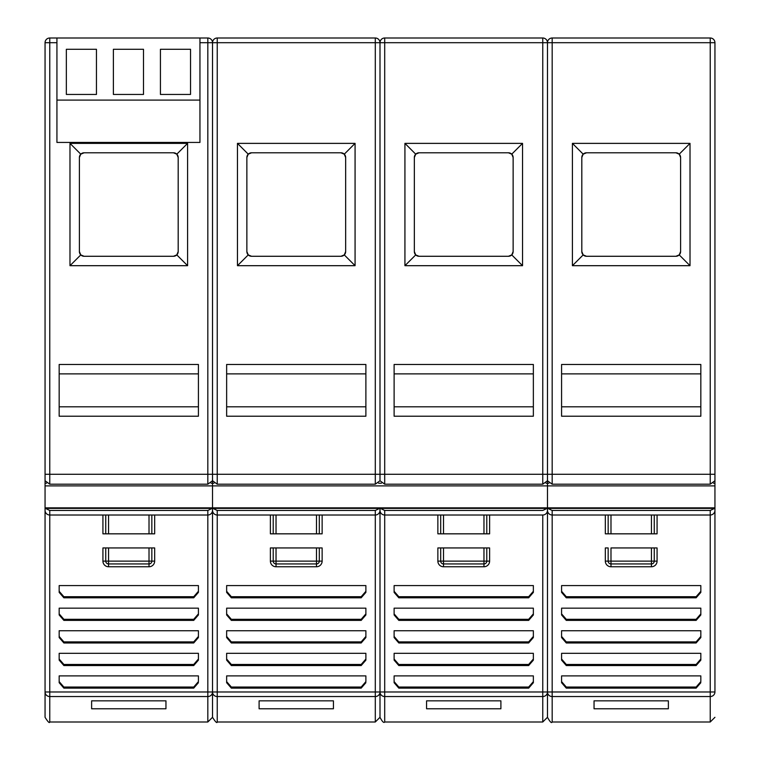 <?xml version="1.0" encoding="UTF-8"?>
<svg xmlns="http://www.w3.org/2000/svg" width="760" height="760" viewBox="0 0 760 760"><rect width="100%" height="100%" fill="white"/><g stroke="black" fill="none" stroke-linecap="round" stroke-linejoin="round"><path stroke-width="1.14" d="M45.058 475.285L45.058 510.311A4.702 4.702 -16.5 0 0 49.761 515.014A4.702 4.702 0 0 1 45.058 510.311A4.702 4.702 0 0 0 49.761 515.014L49.761 691.989L207.822 691.989L207.822 515.014L49.761 515.014L49.761 510.464L207.822 510.464L212.173 508.392M45.058 90.687L45.058 88.549M199.946 100.092L199.946 38L207.822 38A4.702 4.702 0 0 1 212.524 42.703L212.524 480.748L207.822 484.196L49.761 484.196L45.058 480.748L45.058 42.703A4.702 4.702 0 0 1 49.761 38L56.933 38L56.933 142.434L199.946 142.434L199.946 100.092L56.933 100.092M45.41 508.392L49.761 510.464M547.827 508.392L552.178 510.464L552.178 515.014A4.702 4.702 0 0 1 547.475 510.311A4.702 4.702 -16.5 0 0 552.178 515.014L552.178 691.989L710.239 691.989L710.239 515.014A4.702 4.702 95.6 0 0 714.942 510.311L714.942 508.392L714.942 510.311A4.702 4.702 0 0 1 710.239 515.014L552.178 515.014A4.702 4.702 0 0 1 547.475 510.311L547.475 508.392L547.475 510.311A4.702 4.702 0 0 1 542.764 515.014L384.702 515.014A4.702 4.702 0 0 1 380 510.311L380 508.392L380 510.311A4.702 4.702 0 0 1 375.298 515.014L217.236 515.014A4.702 4.702 0 0 1 212.524 510.311L212.524 508.392L212.524 510.311A4.702 4.702 0 0 1 207.822 515.014A4.702 4.702 95.6 0 0 212.524 510.331M198.417 416.224L59.166 416.224L59.166 364.477L198.417 364.477L198.417 416.224M69.986 143.374L187.596 143.374L187.596 265.687L69.986 265.687L69.986 143.374L80.778 154.166L84.103 152.788L173.48 152.788L176.805 154.166L187.596 143.374M198.417 406.818L59.166 406.818M59.166 373.882L198.417 373.882M176.805 154.166L178.191 157.491L178.191 251.569L176.805 254.904A4.702 4.702 0 0 1 173.48 256.281L84.103 256.281A4.702 4.702 0 0 1 79.401 251.569L79.401 157.491A4.702 4.702 0 0 1 84.103 152.788M187.596 265.687L176.805 254.904L173.48 256.281M178.191 251.569A4.702 4.702 0 0 1 176.805 254.904M173.48 152.788A4.702 4.702 0 0 1 178.191 157.491M69.986 265.687L80.778 254.904L79.401 251.569M84.103 256.281L80.778 254.904M79.401 157.491L80.778 154.166M547.124 508.392L542.764 510.464L384.702 510.464L384.702 515.014A4.702 4.702 -21.9 0 1 380 510.311L380 717.297L380 508.392L212.524 508.392L212.524 475.57L212.524 717.297L212.524 508.392L45.058 508.392L45.058 717.297C47.946 721.914 49.514 723.482 49.761 722L49.761 696.549L207.822 696.549L207.822 691.989L212.524 691.989A4.702 4.569 180 0 1 207.822 696.549L207.822 722L212.524 717.297C215.422 721.914 216.989 723.482 217.236 722L217.236 696.549L375.298 696.549L375.298 515.014A4.702 4.702 95.6 0 0 380 510.331M151.839 515.014L151.839 533.833L154.669 533.833L154.669 515.014M102.923 515.014L102.923 533.833L151.839 533.833M63.878 641.886L193.714 641.886L193.714 642.969L198.417 637.545L198.417 630.733L198.417 637.545L193.714 642.969L63.878 642.969L59.166 637.545L59.166 630.733L59.166 636.462L63.878 641.886L63.878 642.969M63.878 619.305L193.714 619.305L193.714 620.388L198.417 614.963L198.417 608.161L198.417 614.963L193.714 620.388L63.878 620.388L59.166 614.963L59.166 608.161L59.166 613.88L63.878 619.305L63.878 620.388M193.714 596.723L193.714 597.806L63.878 597.806L59.166 592.382L63.878 597.806L63.878 596.723L193.714 596.723L198.417 591.299L198.417 592.382L193.714 597.806L198.417 592.382L198.417 585.58L59.166 585.58L59.166 592.382L59.166 591.299L63.878 596.723M59.166 682.698L59.166 675.896L59.166 682.698L63.878 688.132L193.714 688.132L198.417 682.698L193.714 688.132L193.714 687.049L198.417 681.625L198.417 675.896L198.417 681.625M102.923 561.117L105.745 561.117A2.821 2.821 0 0 0 108.566 563.939A2.821 2.821 180 0 1 105.745 561.117L105.745 547.941L108.566 547.941L102.923 547.941L102.923 561.117A5.643 5.643 0 0 0 108.566 566.76L149.017 566.76A5.643 5.643 0 0 0 154.669 561.117L154.669 547.941L149.017 547.941L151.839 547.941L151.839 561.117A2.821 2.821 180 0 1 149.017 563.939A2.821 2.821 0 0 0 151.839 561.117L154.669 561.117M63.878 664.468L193.714 664.468L193.714 665.551L198.417 660.126L198.417 653.315L198.417 660.126L193.714 665.551L63.878 665.551L59.166 660.126L59.166 653.315L59.166 659.043L63.878 664.468L63.878 665.551M165.956 700.834L91.627 700.834L91.627 708.776L165.956 708.776L165.956 700.834M45.058 691.989L49.761 691.989L49.761 696.549A4.702 4.569 0 0 1 45.058 691.989L45.058 508.392M118.446 533.833L115.624 533.833M141.968 533.833L139.137 533.833M149.017 566.76L149.017 563.939L108.566 563.939L149.017 563.939L149.017 547.941L154.195 547.941M105.745 533.833L105.745 515.014M193.714 641.886L198.417 636.462M198.417 630.733L59.166 630.733M59.166 636.462L59.166 637.545M193.714 619.305L198.417 613.88M198.417 608.161L59.166 608.161M59.166 613.88L59.166 614.963M59.166 591.299L59.166 585.58M59.166 681.625L63.878 687.049L63.878 688.132M193.714 687.049L63.878 687.049M198.417 675.896L59.166 675.896M149.017 547.941L108.566 547.941L108.566 566.76M193.714 664.468L198.417 659.043M198.417 653.315L59.166 653.315M59.166 659.043L59.166 660.126M199.946 38L56.933 38M190.532 49.286L190.532 94.449L160.427 94.449L160.427 49.286L190.532 49.286M113.382 49.286L143.498 49.286L143.498 94.449L113.382 94.449L113.382 49.286M96.453 49.286L96.453 94.449L66.348 94.449L66.348 49.286L96.453 49.286M207.822 484.196L207.822 474.287L212.524 474.287L212.524 42.703A4.702 4.702 0 0 1 217.236 38L375.298 38A4.702 4.702 0 0 1 380 42.703L380 480.748L375.298 484.196L217.236 484.196L212.524 480.748L212.524 474.287L217.236 474.287L217.236 484.196M212.524 510.311A4.702 4.702 -16.5 0 0 217.236 515.014A4.702 4.702 0 0 1 212.524 510.311M212.876 508.392L217.236 510.464L375.298 510.464L379.648 508.392M365.883 416.224L226.641 416.224L226.641 364.477L365.883 364.477L365.883 416.224M237.462 143.374L355.072 143.374L355.072 265.687L237.462 265.687L237.462 143.374L248.244 154.166L251.569 152.788L340.955 152.788L344.28 154.166L355.072 143.374M365.883 406.818L226.641 406.818M226.641 373.882L365.883 373.882M344.28 154.166L345.658 157.491L345.658 251.569L344.28 254.904A4.702 4.702 0 0 1 340.955 256.281L251.569 256.281A4.702 4.702 0 0 1 246.867 251.569L246.867 157.491A4.702 4.702 0 0 1 251.569 152.788M355.072 265.687L344.28 254.904L340.955 256.281M345.658 251.569A4.702 4.702 0 0 1 344.28 254.904M340.955 152.788A4.702 4.702 0 0 1 345.658 157.491M237.462 265.687L248.244 254.904L246.867 251.569M251.569 256.281L248.244 254.904M246.867 157.491L248.244 154.166M380 508.392L380 717.297L375.298 722L375.298 696.549A4.702 4.569 180 0 0 380 691.989L380 508.392L547.475 508.392L547.475 475.57M380 475.902L380 42.703A4.702 4.702 0 0 1 384.702 38L542.764 38A4.702 4.702 0 0 1 547.475 42.703L547.475 474.287L547.475 42.703A4.702 4.702 0 0 1 552.178 38L710.239 38A4.702 4.702 0 0 1 714.942 42.703L714.942 480.748L710.239 484.196L552.178 484.196L547.475 480.748L547.475 474.287L552.178 474.287L552.178 484.196M319.314 515.014L319.314 533.833L322.135 533.833L322.135 515.014M270.389 515.014L270.389 533.833L319.314 533.833M231.344 641.886L361.18 641.886L361.18 642.969L365.883 637.545L365.883 630.733L365.883 637.545L361.18 642.969L231.344 642.969L226.641 637.545L226.641 630.733L226.641 636.462L231.344 641.886L231.344 642.969M231.344 619.305L361.18 619.305L361.18 620.388L365.883 614.963L365.883 608.161L365.883 614.963L361.18 620.388L231.344 620.388L226.641 614.963L226.641 608.161L226.641 613.88L231.344 619.305L231.344 620.388M361.18 596.723L361.18 597.806L231.344 597.806L226.641 592.382L231.344 597.806L231.344 596.723L361.18 596.723L365.883 591.299L365.883 592.382L361.18 597.806L365.883 592.382L365.883 585.58L226.641 585.58L226.641 592.382L226.641 591.299L231.344 596.723M226.641 682.698L226.641 675.896L226.641 682.698L231.344 688.132L361.18 688.132L365.883 682.698L361.18 688.132L361.18 687.049L365.883 681.625L365.883 675.896L365.883 681.625M270.389 561.117L273.21 561.117A2.821 2.821 0 0 0 276.032 563.939A2.821 2.821 180 0 1 273.21 561.117L273.21 547.941L276.032 547.941L270.389 547.941L270.389 561.117A5.643 5.643 0 0 0 276.032 566.76L316.492 566.76A5.643 5.643 0 0 0 322.135 561.117L322.135 547.941L316.492 547.941L319.314 547.941L319.314 561.117A2.821 2.821 180 0 1 316.492 563.939A2.821 2.821 0 0 0 319.314 561.117L322.135 561.117M231.344 664.468L361.18 664.468L361.18 665.551L365.883 660.126L365.883 653.315L365.883 660.126L361.18 665.551L231.344 665.551L226.641 660.126L226.641 653.315L226.641 659.043L231.344 664.468L231.344 665.551M333.431 700.834L259.103 700.834L259.103 708.776L333.431 708.776L333.431 700.834M285.912 533.833L283.091 533.833M309.434 533.833L306.613 533.833M316.492 566.76L316.492 563.939L276.032 563.939L316.492 563.939L316.492 547.941L321.67 547.941M273.21 533.833L273.21 515.014M361.18 641.886L365.883 636.462M365.883 630.733L226.641 630.733M226.641 636.462L226.641 637.545M361.18 619.305L365.883 613.88M365.883 608.161L226.641 608.161M226.641 613.88L226.641 614.963M226.641 591.299L226.641 585.58M226.641 681.625L231.344 687.049L231.344 688.132M361.18 687.049L231.344 687.049M365.883 675.896L226.641 675.896M316.492 547.941L276.032 547.941L276.032 566.76M361.18 664.468L365.883 659.043M365.883 653.315L226.641 653.315M226.641 659.043L226.641 660.126M375.298 484.196L375.298 474.287L380 474.287L380 480.748L384.702 484.196L542.764 484.196L547.475 480.748L547.475 476.235M542.764 484.196L542.764 42.703L384.702 42.703L384.702 474.287L380 474.287L380 476.235M547.475 88.549L547.475 90.687L547.475 88.549M384.702 510.464L380.351 508.392M384.702 515.014L384.702 691.989L542.764 691.989L542.764 515.014A4.702 4.702 87.5 0 0 547.475 510.331A4.702 4.702 87.5 0 1 542.764 515.014L542.764 514.947M394.117 416.224L533.358 416.224L533.358 364.477L394.117 364.477L394.117 416.224M522.538 143.374L404.928 143.374L404.928 265.687L522.538 265.687L522.538 143.374L511.756 154.166L508.431 152.788L419.045 152.788L415.72 154.166L414.342 157.491A4.702 4.702 0 0 1 419.045 152.788M394.117 406.818L533.358 406.818M533.358 373.882L394.117 373.882M404.928 143.374L415.72 154.166M513.133 251.569A4.702 4.702 0 0 1 511.756 254.904L513.133 251.569L513.133 157.491L511.756 154.166M511.756 254.904A4.702 4.702 0 0 1 508.431 256.281L511.756 254.904L522.538 265.687M415.72 254.904L419.045 256.281A4.702 4.702 0 0 1 414.342 251.569L415.72 254.904L404.928 265.687M508.431 152.788A4.702 4.702 0 0 1 513.133 157.491M419.045 256.281L508.431 256.281M414.342 157.491L414.342 251.569M217.236 510.464L217.236 691.989L384.702 691.989L384.702 696.549L542.764 696.549L542.764 691.989L552.178 691.989L552.178 722C551.57 723.491 550.003 721.914 547.475 717.297L547.475 691.989L547.475 717.297L542.764 722L542.764 696.549A4.702 4.569 0 0 0 547.475 691.989L547.475 508.392L547.475 691.989A4.702 4.569 0 0 0 552.178 696.549L710.239 696.549L710.239 691.989L714.942 691.989L714.942 474.287L710.239 474.287L710.239 42.703L552.178 42.703L552.178 474.287L710.239 474.287L710.239 484.196M486.789 515.014L486.789 533.833L489.611 533.833L489.611 515.014M437.865 515.014L437.865 533.833L486.789 533.833M394.117 637.545L398.82 642.969L528.656 642.969L533.358 637.545L533.358 630.733L533.358 636.462L528.656 641.886L398.82 641.886L394.117 636.462L394.117 637.545L394.117 630.733L394.117 636.462M398.82 619.305L398.82 620.388L394.117 614.963L398.82 620.388L528.656 620.388L533.358 614.963L533.358 608.161L533.358 613.88L528.656 619.305L398.82 619.305L394.117 613.88L394.117 614.963L394.117 608.161L394.117 613.88M398.82 596.723L398.82 597.806L528.656 597.806L533.358 592.382L533.358 585.58L533.358 591.299L528.656 596.723L398.82 596.723L394.117 591.299L394.117 592.382L398.82 597.806L394.117 592.382M394.117 682.698L394.117 675.896L394.117 682.698L398.82 688.132L528.656 688.132L533.358 682.698L533.358 675.896L533.358 681.625L528.656 687.049L398.82 687.049L394.117 681.625M483.968 566.76L483.968 561.117L486.789 561.117A2.821 2.821 180 0 1 483.968 563.939L443.507 563.939A2.821 2.821 180 0 1 440.686 561.117A2.821 2.821 0 0 0 443.507 563.939L483.968 563.939A2.821 2.821 0 0 0 486.789 561.117L486.789 547.941L437.865 547.941L437.865 561.117A5.643 5.643 0 0 0 443.507 566.76L483.968 566.76A5.643 5.643 0 0 0 489.611 561.117L489.611 547.941L483.968 547.941L489.136 547.941M394.117 660.126L398.82 665.551L528.656 665.551L533.358 660.126L533.358 653.315L533.358 659.043L528.656 664.468L398.82 664.468L394.117 659.043L394.117 660.126L394.117 653.315L394.117 659.043M500.897 700.834L426.569 700.834L426.569 708.776L500.897 708.776L500.897 700.834M533.358 659.043L533.358 660.126L528.656 665.551L528.656 664.468M533.358 636.462L533.358 637.545L528.656 642.969L528.656 641.886M533.358 613.88L533.358 614.963L528.656 620.388L528.656 619.305M533.358 591.299L533.358 592.382L528.656 597.806L528.656 596.723M533.358 681.625L533.358 682.698L528.656 688.132L528.656 687.049M453.387 533.833L450.566 533.833M476.909 533.833L474.088 533.833M440.686 533.833L440.686 515.014M394.117 630.733L533.358 630.733M394.117 608.161L533.358 608.161M533.358 585.58L394.117 585.58L394.117 591.299M394.117 675.896L533.358 675.896M437.865 561.117L440.686 561.117L440.686 547.941L443.507 547.941L443.507 566.76M394.117 653.315L533.358 653.315M552.178 510.464L710.239 510.464L714.59 508.392M714.942 88.549L714.942 90.687M714.942 463.733L714.942 472.577M700.834 416.224L561.583 416.224L561.583 364.477L700.834 364.477L700.834 416.224M572.403 143.374L690.014 143.374L690.014 265.687L572.403 265.687L572.403 143.374L583.195 154.166L586.52 152.788L675.896 152.788L679.221 154.166L690.014 143.374M700.834 406.818L561.583 406.818M561.583 373.882L700.834 373.882M679.221 154.166L680.599 157.491L680.599 251.569L679.221 254.904A4.702 4.702 0 0 1 675.896 256.281L586.52 256.281A4.702 4.702 0 0 1 581.808 251.569L581.808 157.491A4.702 4.702 0 0 1 586.52 152.788M690.014 265.687L679.221 254.904L675.896 256.281M680.599 251.569A4.702 4.702 0 0 1 679.221 254.904M675.896 152.788A4.702 4.702 0 0 1 680.599 157.491M572.403 265.687L583.195 254.904L581.808 251.569M586.52 256.281L583.195 254.904M581.808 157.491L583.195 154.166M547.475 475.902L547.475 508.392L714.942 508.392L714.942 691.989A4.702 4.569 180 0 1 710.239 696.549L710.239 722L714.942 717.297M654.255 515.014L654.255 533.833L657.077 533.833L657.077 515.014M605.331 515.014L605.331 533.833L654.255 533.833M566.285 641.886L696.122 641.886L696.122 642.969L700.834 637.545L700.834 630.733L700.834 637.545L696.122 642.969L566.285 642.969L561.583 637.545L561.583 630.733L561.583 636.462L566.285 641.886L566.285 642.969M566.285 619.305L696.122 619.305L696.122 620.388L700.834 614.963L700.834 608.161L700.834 614.963L696.122 620.388L566.285 620.388L561.583 614.963L561.583 608.161L561.583 613.88L566.285 619.305L566.285 620.388M696.122 596.723L696.122 597.806L566.285 597.806L561.583 592.382L566.285 597.806L566.285 596.723L696.122 596.723L700.834 591.299L700.834 585.58L700.834 592.382L696.122 597.806L700.834 592.382L700.834 591.299M561.583 591.299L561.583 585.58L561.583 592.382L561.583 591.299L566.285 596.723M561.583 682.698L561.583 675.896L561.583 682.698L566.285 688.132L696.122 688.132L700.834 682.698L696.122 688.132L696.122 687.049L700.834 681.625L700.834 675.896L700.834 681.625M605.331 561.117L608.161 561.117A2.821 2.821 0 0 0 610.983 563.939A2.821 2.821 180 0 1 608.161 561.117L608.161 547.941L605.331 547.941L605.331 561.117A5.643 5.643 0 0 0 610.983 566.76L651.434 566.76A5.643 5.643 0 0 0 657.077 561.117L657.077 547.941L651.434 547.941L654.255 547.941L654.255 561.117A2.821 2.821 180 0 1 651.434 563.939A2.821 2.821 0 0 0 654.255 561.117L657.077 561.117M566.285 664.468L696.122 664.468L696.122 665.551L700.834 660.126L700.834 653.315L700.834 660.126L696.122 665.551L566.285 665.551L561.583 660.126L561.583 653.315L561.583 659.043L566.285 664.468L566.285 665.551M668.372 700.834L594.044 700.834L594.044 708.776L668.372 708.776L668.372 700.834M620.863 533.833L618.032 533.833M644.375 533.833L641.554 533.833M651.434 566.76L651.434 563.939L610.983 563.939L651.434 563.939L651.434 547.941L656.611 547.941M608.161 533.833L608.161 515.014M696.122 641.886L700.834 636.462M700.834 630.733L561.583 630.733M561.583 636.462L561.583 637.545M696.122 619.305L700.834 613.88M700.834 608.161L561.583 608.161M561.583 613.88L561.583 614.963M700.834 585.58L561.583 585.58M561.583 681.625L566.285 687.049L566.285 688.132M696.122 687.049L566.285 687.049M700.834 675.896L561.583 675.896M651.434 547.941L610.983 547.941L610.983 566.76M696.122 664.468L700.834 659.043M700.834 653.315L561.583 653.315M561.583 659.043L561.583 660.126M207.822 515.014L207.822 510.464M45.058 474.287L49.761 474.287L49.761 484.196M56.933 42.703L49.761 42.703L49.761 474.287L207.822 474.287L207.822 42.703L199.946 42.703M217.236 38L217.236 474.287L375.298 474.287L375.298 42.703L207.822 42.703L207.822 38M49.761 38L49.761 42.703L45.058 42.703M45.058 483.227L46.464 483.227M211.118 483.227L213.94 483.227M714.942 485.887L45.058 485.887M45.058 507.841L714.942 507.841M149.017 533.833L149.017 515.014M154.195 561.117L148.552 561.117M109.031 561.117L103.388 561.117M108.566 515.014L108.566 533.833M105.745 561.117L151.839 561.117M375.298 515.014L375.298 510.464M384.702 38L384.702 42.703L375.298 42.703L375.298 38M378.584 483.227L381.416 483.227M316.492 533.833L316.492 515.014M217.236 691.989L217.236 696.549A4.702 4.569 0 0 1 212.524 691.989L217.236 691.989M321.67 561.117L316.017 561.117M276.507 561.117L270.864 561.117M276.032 515.014L276.032 533.833M273.21 561.117L319.314 561.117M384.702 484.196L384.702 474.287L547.475 474.287M552.178 38L552.178 42.703L542.764 42.703L542.764 38M546.06 483.227L548.881 483.227M483.968 533.833L483.968 515.014M380 691.989A4.702 4.569 180 0 0 384.702 696.549L384.702 722C383.828 723.244 382.261 721.677 380 717.297M489.136 561.117L483.493 561.117M443.983 561.117L438.33 561.117M443.507 515.014L443.507 533.833M398.82 641.886L398.82 642.969M398.82 687.049L398.82 688.132M486.789 561.117L489.611 561.117M440.686 561.117L483.968 561.117L483.968 547.941M398.82 664.468L398.82 665.551M710.239 515.014L710.239 510.464M714.942 42.703L710.239 42.703L710.239 38M713.535 483.227L714.942 483.227M651.434 533.833L651.434 515.014M656.611 561.117L650.968 561.117M611.448 561.117L605.806 561.117M610.983 515.014L610.983 533.833M608.161 561.117L654.255 561.117M207.822 722L49.761 722M375.298 722L217.236 722M380 477.916L380 479.474M542.764 722L384.702 722M710.239 722L552.178 722"/></g></svg>
